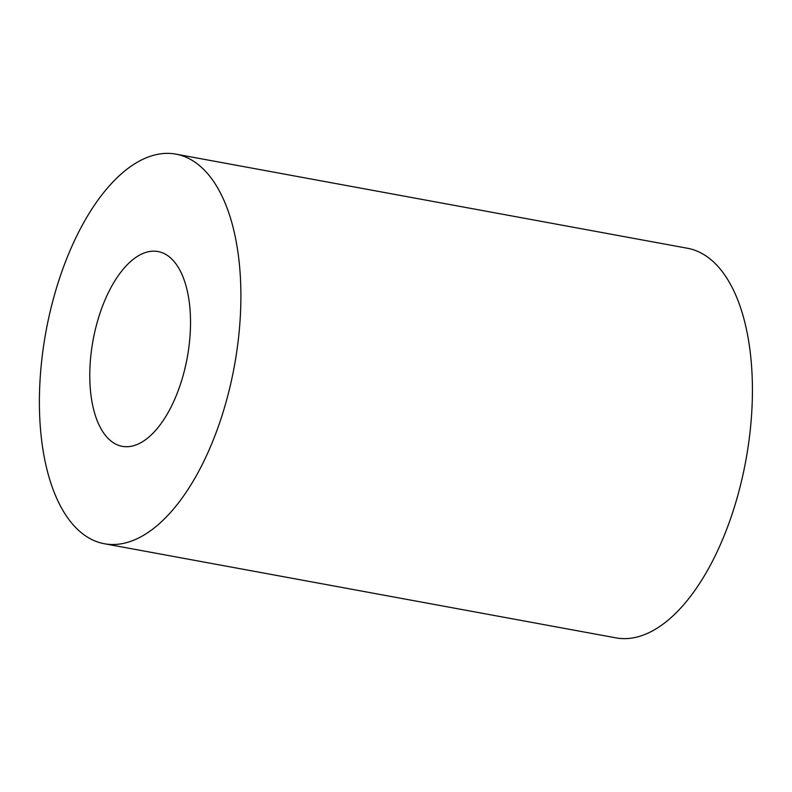 <?xml version="1.0" encoding="UTF-8"?>
<svg xmlns="http://www.w3.org/2000/svg" width="792" height="792" viewBox="0 0 792 792"><rect width="100%" height="100%" fill="white"/><g stroke="black" fill="none" stroke-linecap="round" stroke-linejoin="round"><path stroke-width="1.19" d="M176.002 154.153L687.515 248.272A198.059 95.753 100.4 0 1 745.856 460.39A198.059 95.753 100.4 0 1 615.829 637.847L104.316 543.728A198.059 95.753 100.4 0 1 39.6 413.949A198.059 95.753 100.4 0 1 176.002 154.153A198.059 95.753 100.4 0 1 234.333 366.27A198.059 95.753 100.4 0 1 104.316 543.728M89.882 381.447A99.03 47.876 100.4 0 1 158.083 251.549A99.03 47.876 100.4 0 1 187.249 357.598A99.03 47.876 100.4 0 1 122.235 446.332A99.03 47.876 100.4 0 1 89.882 381.447"/></g></svg>
